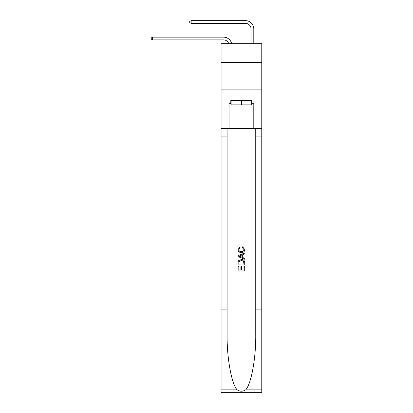 <?xml version="1.0" encoding="UTF-8"?>
<svg xmlns="http://www.w3.org/2000/svg" width="413" height="413" viewBox="0 0 413 413"><rect width="100%" height="100%" fill="white"/><g stroke="black" fill="none" stroke-linecap="round" stroke-linejoin="round"><path stroke-width="0.62" d="M261.77 62.389L261.77 43.69L221.074 43.69L221.074 62.389L261.77 62.389L261.77 89.884L221.074 89.884L221.074 62.389M223.547 37.149L152.66 37.149L223.547 37.149A8.25 8.25 174 0 1 231.621 43.69M251.042 43.69L251.042 28.9A5.498 5.498 23.7 0 0 245.544 23.402L191.157 23.402L189.727 22.576L189.727 21.476L191.157 20.65L245.544 20.65A8.25 8.25 16.9 0 1 253.794 28.9L253.794 43.69M251.703 100.447L251.703 104.845L231.135 104.845L231.135 100.447M241.419 100.447L241.419 104.845M243.954 266.22L243.954 270.112L241.672 270.112L243.954 270.112L243.954 266.22L244.718 266.22L244.718 271.042L238.12 271.042L238.12 266.385L238.12 271.042M240.908 266.643L240.908 270.112L238.879 270.112L240.908 270.112L240.908 266.643L241.672 266.643L241.672 270.112M238.683 260.567L238.213 261.527L238.683 260.567L241.383 259.534C243.494 259.524 244.604 260.541 244.718 262.585L244.718 264.95L238.12 264.95L238.12 262.694L238.12 264.95M242.607 246.845L242.39 247.774L242.607 246.845L244.801 249.54C244.625 251.563 243.479 252.586 241.368 252.596L241.368 252.596C239.344 252.555 238.229 251.538 238.033 249.555L239.953 247.015L240.149 247.945L238.797 249.602C238.993 251.027 239.85 251.713 241.368 251.667C242.911 251.749 243.799 251.068 244.042 249.622L242.39 247.774M245.678 389.841L261.77 389.841L261.77 392.35L221.074 392.35L221.074 309.858L227.093 309.858L227.093 334.385C226.804 357.823 231.559 384.013 237.165 389.841C239.999 391.648 242.839 391.648 245.678 389.841C251.285 384.013 256.039 357.823 255.745 334.385L255.745 128.381M238.12 255.585L238.12 256.633L244.718 259.25L238.12 256.633L238.12 255.585L244.718 252.963L238.12 255.585M255.745 309.858L261.77 309.858L261.77 89.884M221.074 309.858L221.074 89.884M227.093 128.381L227.093 309.858M261.77 389.841L261.77 309.858M221.074 128.381L229.05 128.381L229.05 103.746L231.135 103.746M251.703 103.746L252.033 103.746L252.033 100.447L230.805 100.447L230.805 103.746M252.033 103.746L253.794 103.746L253.794 128.381L261.77 128.381M229.05 128.381L253.794 128.381M244.718 252.963L244.718 253.949L242.689 254.702L242.689 257.516L244.718 258.264L244.718 259.25M240.098 256.561L241.925 257.232L241.925 254.981L238.879 256.106L240.098 256.561M241.925 254.981L241.925 257.232M238.12 262.694L238.213 261.527M243.489 261.099L243.954 264.021L243.489 261.099L241.368 260.464L239.013 261.589L238.879 264.021L243.954 264.021L238.879 264.021M238.12 266.385L238.879 266.385L238.879 270.112M251.042 28.9A5.498 5.498 -163.1 0 0 245.544 23.402A5.498 5.498 -163.1 0 1 251.042 28.9A5.498 5.498 -163.1 0 0 245.544 23.402A5.498 5.498 -163.1 0 1 251.042 28.9A5.498 5.498 -163.1 0 0 245.544 23.402A5.498 5.498 -163.1 0 1 251.042 28.9A5.498 5.498 -163.1 0 0 245.544 23.402A5.498 5.498 -163.1 0 1 251.042 28.9A5.498 5.498 -163.1 0 0 245.544 23.402A5.498 5.498 -163.1 0 1 251.042 28.9A5.498 5.498 -163.1 0 0 245.544 23.402A5.498 5.498 -163.1 0 1 251.042 28.9A5.498 5.498 -163.1 0 0 245.544 23.402A5.498 5.498 -163.1 0 1 251.042 28.9A5.498 5.498 -163.1 0 0 245.544 23.402A5.498 5.498 -163.1 0 1 251.042 28.9A5.498 5.498 -163.1 0 0 245.544 23.402A5.498 5.498 -163.1 0 1 251.042 28.9A5.498 5.498 -163.1 0 0 245.544 23.402A5.498 5.498 -163.1 0 1 251.042 28.9A5.498 5.498 -163.1 0 0 245.544 23.402A5.498 5.498 -163.1 0 1 251.042 28.9A5.498 5.498 -163.1 0 0 245.544 23.402A5.498 5.498 -163.1 0 1 251.042 28.9A5.498 5.498 -163.1 0 0 245.544 23.402A5.498 5.498 -163.1 0 1 251.042 28.9A5.498 5.498 -163.1 0 0 245.544 23.402A5.498 5.498 -163.1 0 1 251.042 28.9A5.498 5.498 -163.1 0 0 245.544 23.402A5.498 5.498 -163.1 0 1 251.042 28.9A5.498 5.498 -163.1 0 0 245.544 23.402A5.498 5.498 -163.1 0 1 251.042 28.9A5.498 5.498 -163.1 0 0 245.544 23.402M228.776 43.69A5.498 5.498 -6 0 0 223.547 39.896L152.66 39.896L151.23 39.075L151.23 37.975L152.66 37.149L152.66 39.896M191.157 20.65L191.157 23.402M255.745 136.084L261.77 136.084M227.093 136.084L221.074 136.084M221.074 389.841L237.165 389.841"/></g></svg>
